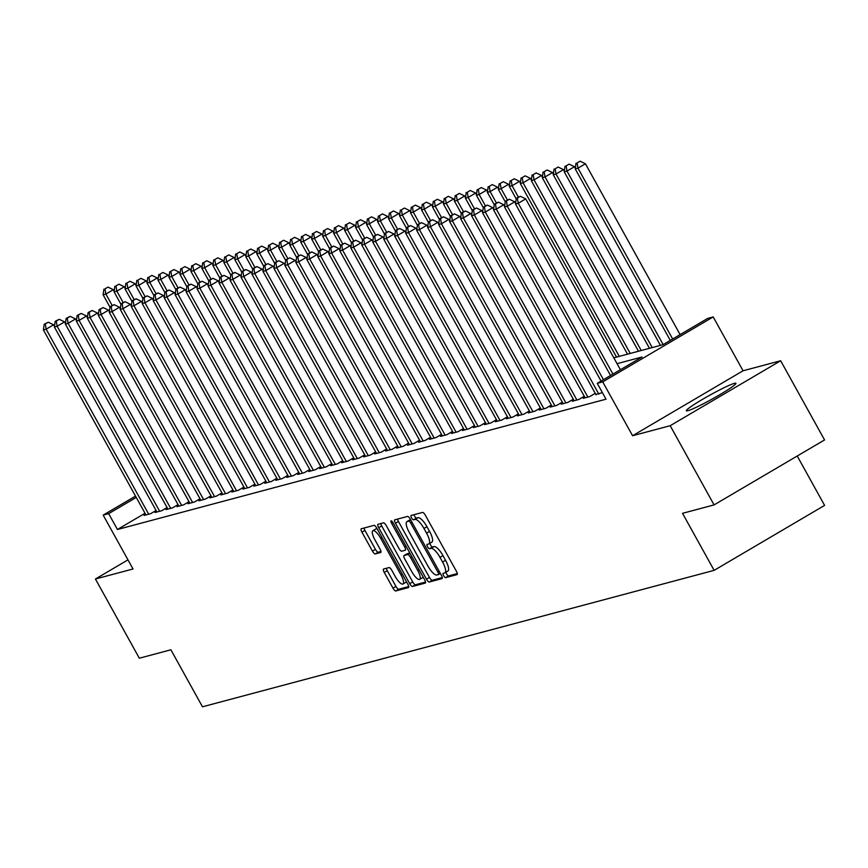 <?xml version="1.0" encoding="UTF-8"?>
<svg xmlns="http://www.w3.org/2000/svg" width="868" height="868" viewBox="0 0 868 868"><rect width="100%" height="100%" fill="white"/><g stroke="black" fill="none" stroke-linecap="round" stroke-linejoin="round"><path stroke-width="1.3" d="M443.613 575.69A2.495 0.759 -120.5 0 0 445.577 577.665L457.035 574.616A3.57 1.074 -120.5 0 0 457.111 574.573A3.57 1.074 -120.5 0 0 456.384 571.22L425.353 515.245A3.57 1.074 -120.5 0 0 422.553 512.424L411.106 515.473A2.495 0.759 -120.5 0 0 411.052 515.494A2.495 0.759 -120.5 0 0 411.562 517.849A2.495 0.759 -120.5 0 0 413.515 519.823L415.002 519.433A11.414 3.45 -120.5 0 1 423.964 528.46L426.546 533.126A11.414 3.45 -120.5 0 1 428.89 543.889A11.414 3.45 -120.5 0 1 428.618 543.997L427.132 544.399A2.495 0.759 -120.5 0 0 427.078 544.42A2.495 0.759 -120.5 0 0 427.588 546.775A2.495 0.759 -120.5 0 0 429.551 548.75L431.027 548.348A11.414 3.45 -120.5 0 1 440 557.386L442.582 562.052A11.414 3.45 -120.5 0 1 444.915 572.804A11.414 3.45 -120.5 0 1 444.644 572.913L443.168 573.314A2.495 0.759 -120.5 0 0 443.103 573.336A2.495 0.759 -120.5 0 0 443.613 575.69M445.946 572.196A2.495 0.759 -120.5 0 0 446.608 573.932A2.495 0.759 -120.5 0 0 448.561 575.907L457.306 573.585M413.96 514.713A2.495 0.759 -120.5 0 0 414.546 516.102A2.495 0.759 -120.5 0 0 416.51 518.077L417.985 517.675L415.002 519.433M429.92 543.281A2.495 0.759 -120.5 0 0 430.571 545.017A2.495 0.759 -120.5 0 0 432.535 546.992L434.022 546.601L431.027 548.348M687.857 410.727A28.34 2.257 -29 0 0 716.035 396.882A28.34 2.257 -29 0 0 735.934 383.298A28.34 2.257 -29 0 0 734.436 383.341A28.34 2.257 -29 0 0 706.259 397.186A28.34 2.257 -29 0 0 686.36 410.781A28.34 2.257 -29 0 0 687.857 410.727M383.613 569.028A3.57 1.074 -120.5 0 0 383.526 569.061A3.57 1.074 -120.5 0 0 384.253 572.424L392.965 588.135A3.57 1.074 -120.5 0 0 395.765 590.956L408.481 587.56A3.57 1.074 -120.5 0 0 408.568 587.528A3.57 1.074 -120.5 0 0 407.83 584.164L376.81 528.189A3.57 1.074 -120.5 0 0 374.01 525.368L361.294 528.764A3.57 1.074 -120.5 0 0 361.207 528.796A3.57 1.074 -120.5 0 0 361.934 532.16L372.448 551.126A3.57 1.074 -120.5 0 0 375.247 553.947L380.694 552.493A3.57 1.074 -120.5 0 0 380.781 552.46A3.57 1.074 -120.5 0 0 380.043 549.097L374.835 539.69A9.537 2.886 -120.5 0 1 372.882 530.695A9.537 2.886 -120.5 0 1 380.596 538.16L401.027 575.007A9.537 2.886 -120.5 0 1 402.98 584.001A9.537 2.886 -120.5 0 1 395.255 576.547L391.859 570.395A3.57 1.074 -120.5 0 0 389.048 567.574L383.613 569.028M145.032 513.27L117.44 529.491L108.663 513.65L103.173 515.115L135.517 496.105M714.082 504.905L670.183 425.711L780.658 360.752L824.557 439.946L714.082 504.905L682.519 513.324L714.125 570.352L202.494 706.802L170.887 649.785L139.325 658.204L95.426 578.999L133.032 568.974L103.173 515.115M780.658 360.752L743.051 370.777L632.577 435.736L670.183 425.711M632.577 435.736L602.728 381.877L597.238 383.341L642.027 357.008L617.05 363.67M117.44 529.491L606.016 399.182L597.238 383.341M426.481 579.195A3.57 1.074 -120.5 0 0 429.28 582.016L441.996 578.62A3.57 1.074 -120.5 0 0 442.083 578.587A3.57 1.074 -120.5 0 0 441.345 575.224L410.325 519.248A3.57 1.074 -120.5 0 0 407.526 516.427L394.81 519.823A3.57 1.074 -120.5 0 0 394.723 519.856A3.57 1.074 -120.5 0 0 395.45 523.22L426.481 579.195L429.465 577.437A3.57 1.074 -120.5 0 0 432.264 580.258L442.268 577.589M425.233 583.09L412.517 586.486A3.57 1.074 -120.5 0 1 409.718 583.665L378.698 527.69A3.57 1.074 -120.5 0 1 377.96 524.326A3.57 1.074 -120.5 0 1 378.047 524.294L383.493 522.84A3.57 1.074 -120.5 0 1 386.293 525.661L398.879 548.359A3.57 1.074 -120.5 0 0 401.678 551.18L405.291 550.225A3.57 1.074 -120.5 0 0 405.367 550.182A3.57 1.074 -120.5 0 0 404.64 546.829L391.544 523.187A2.495 0.759 -120.5 0 1 391.034 520.843A2.495 0.759 -120.5 0 1 393.052 522.786L424.593 579.694A3.57 1.074 -120.5 0 1 425.32 583.057A3.57 1.074 -120.5 0 1 425.233 583.09L425.396 583.003M127.976 559.86L95.426 578.999M595.839 394.408L602.403 392.661M584.858 397.338L583.198 398.314L589.784 396.557L595.253 393.345M573.878 400.267L572.218 401.244L578.804 399.486L584.273 396.275M562.909 403.197L561.238 404.173L567.824 402.416L573.292 399.204M551.929 406.126L550.258 407.103L556.844 405.345L562.312 402.134M540.948 409.056L539.278 410.032L545.874 408.275L551.332 405.063M529.968 411.974L528.308 412.962L534.894 411.204L540.352 407.982M518.988 414.904L517.328 415.88L523.914 414.134L529.371 410.911M508.008 417.834L506.348 418.81L512.934 417.052L518.402 413.841M497.028 420.763L495.368 421.739L501.954 419.982L507.422 416.77M486.047 423.692L484.387 424.669L490.973 422.911L496.442 419.7M475.067 426.622L473.407 427.599L479.993 425.841L485.462 422.629M464.087 429.551L462.427 430.528L469.013 428.77L474.481 425.559M453.107 432.481L451.447 433.457L458.033 431.7L463.501 428.488M442.137 435.411L440.467 436.387L447.053 434.629L452.521 431.418M431.157 438.329L429.486 439.316L436.072 437.559L441.541 434.336M420.177 441.259L418.506 442.235L425.103 440.477L430.561 437.266M409.197 444.188L407.537 445.165L414.123 443.407L419.58 440.195M398.217 447.118L396.557 448.094L403.143 446.336L408.6 443.125M387.236 450.047L385.576 451.024L392.162 449.266L397.631 446.054M376.256 452.977L374.596 453.953L381.182 452.195L386.651 448.984M365.276 455.906L363.616 456.883L370.202 455.125L375.67 451.913M354.296 458.836L352.636 459.812L359.222 458.054L364.69 454.843M343.316 461.754L341.656 462.742L348.242 460.984L353.71 457.772M332.336 464.684L330.675 465.671L337.261 463.913L342.73 460.691M321.366 467.613L319.695 468.59L326.281 466.832L331.75 463.62M310.386 470.543L308.715 471.519L315.301 469.762L320.769 466.55M299.406 473.472L297.735 474.449L304.332 472.691L309.789 469.479M288.426 476.402L286.765 477.378L293.351 475.621L298.809 472.409M277.445 479.331L275.785 480.308L282.371 478.55L287.829 475.339M266.465 482.261L264.805 483.237L271.391 481.48L276.859 478.268M255.485 485.19L253.825 486.167L260.411 484.409L265.879 481.197M244.505 488.109L242.845 489.096L249.431 487.339L254.899 484.116M233.525 491.038L231.864 492.015L238.45 490.268L243.919 487.046M222.544 493.968L220.884 494.944L227.47 493.187L232.939 489.975M211.564 496.897L209.904 497.874L216.49 496.116L221.958 492.905M200.595 499.827L198.924 500.803L205.51 499.046L210.978 495.834M189.615 502.756L187.944 503.733L194.541 501.975L199.998 498.764M178.634 505.686L176.963 506.662L183.56 504.905L189.018 501.693M167.654 508.615L165.994 509.592L172.58 507.834L178.038 504.623M156.674 511.545L155.014 512.521L161.6 510.764L167.057 507.552M156.088 510.471L150.62 513.693L144.034 515.451L145.694 514.464M714.125 570.352L824.6 505.393L797.225 456.015M613.817 357.822L662.924 344.726L707.713 318.393L713.203 316.929L602.728 381.877M743.051 370.777L713.203 316.929M136.254 497.429L108.663 513.65M447.638 571.166A11.414 3.45 -120.5 0 0 447.899 571.046A11.414 3.45 -120.5 0 0 445.566 560.294L442.582 562.052M434.022 546.601A11.414 3.45 -120.5 0 1 442.984 555.629L445.566 560.294M431.602 542.24A11.414 3.45 -120.5 0 0 431.873 542.131A11.414 3.45 -120.5 0 0 429.541 531.368L426.546 533.126M417.985 517.675A11.414 3.45 -120.5 0 1 426.947 526.713L429.541 531.368M397.522 519.097A3.57 1.074 -120.5 0 0 398.434 521.462L429.465 577.437M438.394 574.583A2.495 0.759 -120.5 0 0 438.459 574.562A2.495 0.759 -120.5 0 0 437.949 572.207L410.716 523.078A2.495 0.759 -120.5 0 0 408.752 521.104L407.19 521.516A11.414 3.45 -120.5 0 0 406.918 521.625A11.414 3.45 -120.5 0 0 409.251 532.388L427.87 565.969A11.414 3.45 -120.5 0 0 436.832 575.007L438.394 574.583M409.674 520.051A11.414 3.45 -120.5 0 1 409.902 519.878A11.414 3.45 -120.5 0 1 410.173 519.758L410.553 519.661M425.504 582.059L415.512 584.728L412.517 586.486M380.759 523.567A3.57 1.074 -120.5 0 0 381.681 525.932L412.701 581.907A3.57 1.074 -120.5 0 0 415.512 584.728M411.931 571.914A9.537 2.886 -120.5 0 0 419.645 579.368A9.537 2.886 -120.5 0 0 417.692 570.385L410.499 557.397A3.57 1.074 -120.5 0 0 407.7 554.576L404.087 555.542A3.57 1.074 -120.5 0 0 404 555.574A3.57 1.074 -120.5 0 0 404.738 558.938L411.931 571.914M419.645 579.368L422.64 577.621A9.537 2.886 -120.5 0 0 423.096 577.003M406.918 553.871A3.57 1.074 -120.5 0 1 406.994 553.817A3.57 1.074 -120.5 0 1 407.07 553.784L409.826 553.046M402.98 584.001L405.964 582.244A9.537 2.886 -120.5 0 0 406.43 581.625M377.287 529.057A9.537 2.886 -120.5 0 0 375.866 528.948L372.882 530.695M364.007 528.037A3.57 1.074 -120.5 0 0 364.918 530.402L375.432 549.368A3.57 1.074 -120.5 0 0 378.242 552.189L380.965 551.462M386.325 568.301A3.57 1.074 -120.5 0 0 387.247 570.667L395.949 586.377A3.57 1.074 -120.5 0 0 398.748 589.198L408.752 586.529M680.121 334.614L585.433 163.781L577.969 168.164L575.224 168.902L670.28 340.397M672.657 338.997L577.969 168.164L577.101 162.956L580.084 161.198L577.101 162.956M575.224 168.902L576.005 163.249M580.084 161.198L585.433 163.781M620.414 369.725L525.715 198.891L518.25 203.275L612.949 374.108M517.382 198.067L520.366 196.309L516.286 198.36L517.382 198.067L518.25 203.275L515.505 204.013L610.573 375.508M525.715 198.891L520.366 196.309M516.286 198.36L515.505 204.013M575.31 168.251L574.453 166.71L566.988 171.094L564.243 171.831L660.45 345.388M663.152 344.585L566.988 171.094L566.12 165.875L569.104 164.128L566.12 165.875M564.243 171.831L565.025 166.168M569.104 164.128L574.453 166.71M564.33 171.18L563.473 169.629L556.008 174.023L553.263 174.75L649.47 348.307M652.215 347.58L556.008 174.023L555.14 168.804L558.124 167.057L555.14 168.804M553.263 174.75L554.044 169.097M558.124 167.057L563.473 169.629M553.35 174.11L552.493 172.558L545.028 176.953L542.283 177.68L638.49 351.236M641.235 350.509L545.028 176.953L544.16 171.734L547.144 169.976L544.16 171.734M542.283 177.68L543.064 172.027M547.144 169.976L552.493 172.558M542.37 177.039L541.513 175.488L534.048 179.882L531.303 180.609L627.51 354.166M630.255 353.439L534.048 179.882L533.18 174.663L536.164 172.906L533.18 174.663M531.303 180.609L532.084 174.956M536.164 172.906L541.513 175.488M515.592 203.362L514.735 201.821L507.27 206.204L603.444 379.696M506.402 200.985L509.386 199.239L505.306 201.278L506.402 200.985L507.27 206.204L504.525 206.942L601.068 381.095M514.735 201.821L509.386 199.239M505.306 201.278L504.525 206.942M504.612 206.291L503.755 204.739L496.29 209.134L598.844 394.148M495.422 203.915L498.406 202.168L494.326 204.208L495.422 203.915L496.29 209.134L493.545 209.861L596.099 394.875M503.755 204.739L498.406 202.168M494.326 204.208L493.545 209.861M493.632 209.221L492.774 207.669L485.31 212.063L587.864 397.067M484.442 206.844L487.436 205.087L483.346 207.137L484.442 206.844L485.31 212.063L482.565 212.79L585.119 397.804M492.774 207.669L487.436 205.087M483.346 207.137L482.565 212.79M482.651 212.15L481.794 210.598L474.329 214.993L576.884 399.996M473.461 209.774L476.456 208.016L472.366 210.067L473.461 209.774L474.329 214.993L471.584 215.72L574.139 400.734M481.794 210.598L476.456 208.016M472.366 210.067L471.584 215.72M531.39 179.969L530.532 178.417L523.068 182.812L520.323 183.539L616.53 357.095M619.275 356.368L523.068 182.812L522.2 177.593L525.183 175.835L522.2 177.593M520.323 183.539L521.104 177.886M525.183 175.835L530.532 178.417M471.682 215.08L470.814 213.528L463.349 217.922L565.903 402.926M462.492 212.703L465.476 210.946L461.385 212.996L462.492 212.703L463.349 217.922L460.615 218.649L563.158 403.663M470.814 213.528L465.476 210.946M461.385 212.996L460.615 218.649M520.409 182.898L519.552 181.347L512.087 185.741L509.342 186.468L516.21 198.859M518.391 197.112L512.087 185.741L511.219 180.522L514.203 178.765L511.219 180.522M509.342 186.468L510.124 180.815M514.203 178.765L519.552 181.347M460.702 218.009L459.845 216.457L452.38 220.852L554.923 405.855M451.512 215.633L454.496 213.875L450.405 215.926L451.512 215.633L452.38 220.852L449.635 221.579L552.178 406.593M459.845 216.457L454.496 213.875M450.405 215.926L449.635 221.579M509.429 185.828L508.572 184.276L501.107 188.66L498.362 189.398L505.241 201.788M507.422 200.041L501.107 188.66L500.239 183.452L503.234 181.694L500.239 183.452M498.362 189.398L499.143 183.745M503.234 181.694L508.572 184.276M449.722 220.939L448.864 219.387L441.4 223.77L543.943 408.785M440.532 218.562L443.515 216.805L439.436 218.855L440.532 218.562L441.4 223.77L438.655 224.508L541.209 409.512M448.864 219.387L443.515 216.805M439.436 218.855L438.655 224.508M498.46 188.757L497.592 187.206L490.127 191.589L487.382 192.327L494.261 204.718M496.442 202.971L490.127 191.589L489.259 186.381L492.254 184.624L489.259 186.381M487.382 192.327L488.163 186.674M492.254 184.624L497.592 187.206M438.741 223.868L437.884 222.316L430.419 226.7L532.974 411.714M429.551 221.492L432.535 219.734L428.456 221.785L429.551 221.492L430.419 226.7L427.674 227.438L530.229 412.441M437.884 222.316L432.535 219.734M428.456 221.785L427.674 227.438M487.48 191.676L486.612 190.135L479.147 194.519L476.413 195.257L483.281 207.647M485.462 205.9L479.147 194.519L478.29 189.311L481.273 187.553L478.29 189.311M476.413 195.257L477.183 189.604M481.273 187.553L486.612 190.135M476.499 194.606L475.642 193.065L468.178 197.448L465.432 198.186L472.3 210.577M474.481 208.83L468.178 197.448L467.309 192.229L470.293 190.483L467.309 192.229M465.432 198.186L466.203 192.522M470.293 190.483L475.642 193.065M465.519 197.535L464.662 195.984L457.197 200.378L454.452 201.105L461.32 213.506M463.501 211.759L457.197 200.378L456.329 195.159L459.313 193.401L456.329 195.159M454.452 201.105L455.233 195.452M459.313 193.401L464.662 195.984M454.539 200.465L453.682 198.913L446.217 203.307L443.472 204.034L450.34 216.436M452.521 214.678L446.217 203.307L445.349 198.088L448.333 196.331L445.349 198.088M443.472 204.034L444.253 198.381M448.333 196.331L453.682 198.913M443.559 203.394L442.702 201.843L435.237 206.237L432.492 206.964L439.36 219.365M441.541 217.608L435.237 206.237L434.369 201.018L437.353 199.26L434.369 201.018M432.492 206.964L433.273 201.311M437.353 199.26L442.702 201.843M432.579 206.324L431.721 204.772L424.257 209.166L421.512 209.893L428.38 222.284M430.561 220.537L424.257 209.166L423.389 203.947L426.372 202.19L423.389 203.947M421.512 209.893L422.293 204.24M426.372 202.19L431.721 204.772M421.598 209.253L420.741 207.702L413.276 212.096L410.531 212.823L417.399 225.213M419.58 223.467L413.276 212.096L412.409 206.877L415.392 205.119L412.409 206.877M410.531 212.823L411.313 207.17M415.392 205.119L420.741 207.702M410.618 212.183L409.761 210.631L402.296 215.014L399.551 215.752L406.419 228.143M408.6 226.396L402.296 215.014L401.428 209.806L404.412 208.049L401.428 209.806M399.551 215.752L400.332 210.099M404.412 208.049L409.761 210.631M399.638 215.112L398.781 213.561L391.316 217.944L388.571 218.682L395.439 231.072M397.62 229.326L391.316 217.944L390.448 212.736L393.443 210.978L390.448 212.736M388.571 218.682L389.352 213.029M393.443 210.978L398.781 213.561M388.658 218.031L387.801 216.49L380.336 220.873L377.591 221.611L384.47 234.002M386.651 232.255L380.336 220.873L379.468 215.655L382.462 213.908L379.468 215.655M377.591 221.611L378.372 215.948M382.462 213.908L387.801 216.49M377.689 220.96L376.82 219.42L369.356 223.803L366.611 224.541L373.49 236.931M375.67 235.185L369.356 223.803L368.499 218.584L371.482 216.837L368.499 218.584M366.611 224.541L367.392 218.877M371.482 216.837L376.82 219.42M366.708 223.89L365.84 222.338L358.386 226.732L355.641 227.459L362.509 239.861M364.69 238.114L358.386 226.732L357.518 221.514L360.502 219.756L357.518 221.514M355.641 227.459L356.412 221.807M360.502 219.756L365.84 222.338M427.761 226.787L426.904 225.246L419.439 229.629L521.994 414.644M418.571 224.421L421.555 222.664L417.475 224.714L418.571 224.421L419.439 229.629L416.694 230.367L519.248 415.371M426.904 225.246L421.555 222.664M417.475 224.714L416.694 230.367M416.781 229.716L415.924 228.175L408.459 232.559L511.013 417.573M407.591 227.34L410.575 225.593L406.495 227.633L407.591 227.34L408.459 232.559L405.714 233.297L508.268 418.3M415.924 228.175L410.575 225.593M406.495 227.633L405.714 233.297M405.801 232.646L404.944 231.094L397.479 235.488L500.033 420.503M396.611 230.27L399.595 228.512L395.515 230.562L396.611 230.27L397.479 235.488L394.734 236.215L497.288 421.23M404.944 231.094L399.595 228.512M395.515 230.562L394.734 236.215M394.821 235.575L393.964 234.024L386.499 238.418L489.053 423.421M385.631 233.199L388.614 231.441L384.535 233.492L385.631 233.199L386.499 238.418L383.754 239.145L486.308 424.159M393.964 234.024L388.614 231.441M384.535 233.492L383.754 239.145M383.84 238.505L382.983 236.953L375.519 241.347L478.073 426.351M374.651 236.129L377.634 234.371L373.555 236.422L374.651 236.129L375.519 241.347L372.773 242.074L475.328 427.089M382.983 236.953L377.634 234.371M373.555 236.422L372.773 242.074M372.86 241.434L372.003 239.883L364.538 244.277L467.092 429.28M363.67 239.058L366.665 237.3L362.574 239.351L363.67 239.058L364.538 244.277L361.793 245.004L464.347 430.018M372.003 239.883L366.665 237.3M362.574 239.351L361.793 245.004M361.891 244.364L361.023 242.812L353.558 247.206L456.112 432.21M352.69 241.988L355.685 240.23L351.594 242.281L352.69 241.988L353.558 247.206L350.813 247.933L453.367 432.948M361.023 242.812L355.685 240.23M351.594 242.281L350.813 247.933M350.911 247.293L350.043 245.742L342.578 250.125L445.132 435.139M341.721 244.917L344.704 243.159L340.614 245.21L341.721 244.917L342.578 250.125L339.844 250.863L442.387 435.866M350.043 245.742L344.704 243.159M340.614 245.21L339.844 250.863M339.93 250.223L339.073 248.671L331.609 253.055L434.152 438.069M330.741 247.847L333.724 246.089L329.634 248.139L330.741 247.847L331.609 253.055L328.863 253.792L431.407 438.796M339.073 248.671L333.724 246.089M329.634 248.139L328.863 253.792M328.95 253.141L328.093 251.601L320.628 255.984L423.172 440.998M319.76 250.765L322.744 249.018L318.664 251.058L319.76 250.765L320.628 255.984L317.883 256.722L420.438 441.725M328.093 251.601L322.744 249.018M318.664 251.058L317.883 256.722M317.97 256.071L317.113 254.53L309.648 258.914L412.202 443.928M308.78 253.695L311.764 251.948L307.684 253.988L308.78 253.695L309.648 258.914L306.903 259.651L409.457 444.655M317.113 254.53L311.764 251.948M307.684 253.988L306.903 259.651M306.99 259L306.133 257.449L298.668 261.843L401.222 446.846M297.8 256.624L300.784 254.867L296.704 256.917L297.8 256.624L298.668 261.843L295.923 262.57L398.477 447.584M306.133 257.449L300.784 254.867M296.704 256.917L295.923 262.57M355.728 226.819L354.871 225.268L347.406 229.662L344.661 230.389L351.529 242.79M353.71 241.033L347.406 229.662L346.538 224.443L349.522 222.685L346.538 224.443M344.661 230.389L345.442 224.736M349.522 222.685L354.871 225.268M344.748 229.749L343.891 228.197L336.426 232.591L333.681 233.318L340.549 245.72M342.73 243.962L336.426 232.591L335.558 227.373L338.542 225.615L335.558 227.373M333.681 233.318L334.462 227.666M338.542 225.615L343.891 228.197M333.768 232.678L332.911 231.127L325.446 235.521L322.701 236.248L329.569 248.639M331.75 246.892L325.446 235.521L324.578 230.302L327.561 228.544L324.578 230.302M322.701 236.248L323.482 230.595M327.561 228.544L332.911 231.127M322.787 235.608L321.93 234.056L314.466 238.44L311.721 239.177L318.589 251.568M320.769 249.821L314.466 238.44L313.598 233.232L316.581 231.474L313.598 233.232M311.721 239.177L312.502 233.525M316.581 231.474L321.93 234.056M296.01 261.93L295.153 260.378L287.688 264.773L390.242 449.776M286.82 259.554L289.804 257.796L285.724 259.847L286.82 259.554L287.688 264.773L284.943 265.499L387.497 450.514M295.153 260.378L289.804 257.796M285.724 259.847L284.943 265.499M285.029 264.859L284.172 263.308L276.708 267.702L379.262 452.705M275.84 262.483L278.823 260.726L274.744 262.776L275.84 262.483L276.708 267.702L273.962 268.429L376.517 453.443M284.172 263.308L278.823 260.726M274.744 262.776L273.962 268.429M274.049 267.789L273.192 266.237L265.727 270.632L368.282 455.635M264.859 265.413L267.843 263.655L263.763 265.706L264.859 265.413L265.727 270.632L262.982 271.358L365.536 456.373M273.192 266.237L267.843 263.655M263.763 265.706L262.982 271.358M263.069 270.718L262.212 269.167L254.747 273.55L357.301 458.564M253.879 268.342L256.874 266.584L252.783 268.635L253.879 268.342L254.747 273.55L252.002 274.288L354.556 459.302M262.212 269.167L256.874 266.584M252.783 268.635L252.002 274.288M311.807 238.537L310.95 236.986L303.485 241.369L300.74 242.107L307.608 254.498M309.789 252.751L303.485 241.369L302.617 236.161L305.601 234.403L302.617 236.161M300.74 242.107L301.521 236.454M305.601 234.403L310.95 236.986M252.089 273.648L251.232 272.096L243.767 276.48L346.321 461.494M242.899 271.272L245.894 269.514L241.803 271.565L242.899 271.272L243.767 276.48L241.022 277.217L343.576 462.221M251.232 272.096L245.894 269.514M241.803 271.565L241.022 277.217M300.827 241.467L299.97 239.915L292.505 244.299L289.76 245.036L296.628 257.427M298.809 255.68L292.505 244.299L291.637 239.091L294.621 237.333L291.637 239.091M289.76 245.036L290.541 239.384M294.621 237.333L299.97 239.915M241.12 276.577L240.252 275.026L232.787 279.409L335.341 464.423M231.93 274.201L234.913 272.443L230.823 274.494L231.93 274.201L232.787 279.409L230.042 280.147L332.596 465.15M240.252 275.026L234.913 272.443M230.823 274.494L230.042 280.147M289.847 244.385L288.99 242.845L281.525 247.228L278.78 247.966L285.648 260.357M287.829 258.61L281.525 247.228L280.657 242.009L283.641 240.262L280.657 242.009M278.78 247.966L279.561 242.302M283.641 240.262L288.99 242.845M230.139 279.496L229.271 277.955L221.817 282.339L324.361 467.353M220.949 277.12L223.933 275.373L219.843 277.413L220.949 277.12L221.817 282.339L219.072 283.076L321.616 468.08M229.271 277.955L223.933 275.373M219.843 277.413L219.072 283.076M278.867 247.315L278.01 245.774L270.545 250.158L267.8 250.895L274.668 263.286M276.849 261.539L270.545 250.158L269.677 244.939L272.671 243.192L269.677 244.939M267.8 250.895L268.581 245.232M272.671 243.192L278.01 245.774M219.159 282.425L218.302 280.885L210.837 285.268L313.381 470.282M209.969 280.049L212.953 278.303L208.862 280.342L209.969 280.049L210.837 285.268L208.092 286.006L310.635 471.009M218.302 280.885L212.953 278.303M208.862 280.342L208.092 286.006M267.887 250.244L267.029 248.693L259.565 253.087L256.82 253.814L263.698 266.216M265.879 264.469L259.565 253.087L258.697 247.868L261.691 246.111L258.697 247.868M256.82 253.814L257.601 248.161M261.691 246.111L267.029 248.693M208.179 285.355L207.322 283.803L199.857 288.198L302.411 473.201M198.989 282.979L201.973 281.221L197.893 283.272L198.989 282.979L199.857 288.198L197.112 288.925L299.666 473.939M207.322 283.803L201.973 281.221M197.893 283.272L197.112 288.925M256.917 253.174L256.049 251.622L248.584 256.017L245.839 256.744L252.718 269.145M254.899 267.387L248.584 256.017L247.727 250.798L250.711 249.04L247.727 250.798M245.839 256.744L246.62 251.091M250.711 249.04L256.049 251.622M197.199 288.284L196.342 286.733L188.877 291.127L291.431 476.131M188.009 285.908L190.993 284.151L186.913 286.201L188.009 285.908L188.877 291.127L186.132 291.854L288.686 476.868M196.342 286.733L190.993 284.151M186.913 286.201L186.132 291.854M245.937 256.103L245.069 254.552L237.615 258.946L234.87 259.673L241.738 272.075M243.919 270.317L237.615 258.946L236.747 253.727L239.731 251.97L236.747 253.727M234.87 259.673L235.64 254.02M239.731 251.97L245.069 254.552M186.219 291.214L185.361 289.662L177.897 294.057L280.451 479.06M177.029 288.838L180.012 287.08L175.933 289.131L177.029 288.838L177.897 294.057L175.152 294.784L277.706 479.798M185.361 289.662L180.012 287.08M175.933 289.131L175.152 294.784M234.957 259.033L234.1 257.481L226.635 261.876L223.89 262.603L230.758 274.993M232.939 273.246L226.635 261.876L225.767 256.657L228.751 254.899L225.767 256.657M223.89 262.603L224.671 256.95M228.751 254.899L234.1 257.481M175.238 294.144L174.381 292.592L166.916 296.986L269.471 481.99M166.048 291.767L169.032 290.01L164.953 292.06L166.048 291.767L166.916 296.986L164.171 297.713L266.726 482.727M174.381 292.592L169.032 290.01M164.953 292.06L164.171 297.713M223.977 261.962L223.119 260.411L215.655 264.794L212.91 265.532L219.778 277.923M221.958 276.176L215.655 264.794L214.787 259.586L217.77 257.829L214.787 259.586M212.91 265.532L213.691 259.879M217.77 257.829L223.119 260.411M164.258 297.073L163.401 295.521L155.936 299.905L258.49 484.919M155.068 294.697L158.052 292.939L153.972 294.99L155.068 294.697L155.936 299.905L153.191 300.643L255.745 485.646M163.401 295.521L158.052 292.939M153.972 294.99L153.191 300.643M212.996 264.892L212.139 263.34L204.674 267.724L201.929 268.462L208.797 280.852M210.978 279.105L204.674 267.724L203.806 262.516L206.79 260.758L203.806 262.516M201.929 268.462L202.711 262.809M206.79 260.758L212.139 263.34M153.278 300.002L152.421 298.451L144.956 302.834L247.51 487.849M144.088 297.626L147.072 295.869L142.992 297.919L144.088 297.626L144.956 302.834L142.211 303.572L244.765 488.575M152.421 298.451L147.072 295.869M142.992 297.919L142.211 303.572M202.016 267.821L201.159 266.27L193.694 270.653L190.949 271.391L197.817 283.782M199.998 282.035L193.694 270.653L192.826 265.445L195.81 263.688L192.826 265.445M190.949 271.391L191.73 265.738M195.81 263.688L201.159 266.27M142.298 302.932L141.441 301.38L133.976 305.764L236.53 490.778M133.108 300.556L136.102 298.798L132.012 300.849L133.108 300.556L133.976 305.764L131.231 306.502L233.785 491.505M141.441 301.38L136.102 298.798M132.012 300.849L131.231 306.502M191.036 270.74L190.179 269.199L182.714 273.583L179.969 274.321L186.837 286.711M189.018 284.964L182.714 273.583L181.846 268.364L184.83 266.617L181.846 268.364M179.969 274.321L180.75 268.657M184.83 266.617L190.179 269.199M131.318 305.851L130.46 304.31L122.996 308.693L225.55 493.708M122.128 303.474L125.122 301.728L121.032 303.767L122.128 303.474L122.996 308.693L120.251 309.431L222.805 494.434M130.46 304.31L125.122 301.728M121.032 303.767L120.251 309.431M180.056 273.67L179.199 272.129L171.734 276.512L168.989 277.239L175.857 289.641M178.038 287.894L171.734 276.512L170.866 271.293L173.85 269.547L170.866 271.293M168.989 277.239L169.77 271.586M173.85 269.547L179.199 272.129M120.348 308.78L119.48 307.239L112.015 311.623L214.57 496.637M111.158 306.404L114.142 304.657L110.052 306.697L111.158 306.404L112.015 311.623L109.27 312.35L211.825 497.364M119.48 307.239L114.142 304.657M110.052 306.697L109.27 312.35M169.076 276.599L168.218 275.048L160.754 279.442L158.009 280.169L164.877 292.57M167.057 290.823L160.754 279.442L159.886 274.223L162.869 272.465L159.886 274.223M158.009 280.169L158.79 274.516M162.869 272.465L168.218 275.048M109.368 311.71L108.5 310.158L101.046 314.552L203.589 499.556M100.178 309.334L103.162 307.576L99.071 309.626L100.178 309.334L101.046 314.552L98.301 315.279L200.844 500.293M108.5 310.158L103.162 307.576M99.071 309.626L98.301 315.279M158.095 279.529L157.238 277.977L149.773 282.371L147.028 283.098L153.896 295.5M156.088 293.742L149.773 282.371L148.905 277.152L151.9 275.395L148.905 277.152M147.028 283.098L147.81 277.445M151.9 275.395L157.238 277.977M98.388 314.639L97.531 313.088L90.066 317.482L192.609 502.485M89.198 312.263L92.182 310.505L88.102 312.556L89.198 312.263L90.066 317.482L87.321 318.209L189.864 503.223M97.531 313.088L92.182 310.505M88.102 312.556L87.321 318.209M147.115 282.458L146.258 280.906L138.793 285.301L136.048 286.028L142.927 298.429M145.108 296.672L138.793 285.301L137.925 280.082L140.92 278.324L137.925 280.082M136.048 286.028L136.829 280.375M140.92 278.324L146.258 280.906M87.408 317.569L86.55 316.017L79.086 320.411L181.64 505.415M78.218 315.192L81.201 313.435L77.122 315.485L78.218 315.192L79.086 320.411L76.341 321.138L178.895 506.152M86.55 316.017L81.201 313.435M77.122 315.485L76.341 321.138M136.146 285.388L135.278 283.836L127.813 288.23L125.068 288.957L131.947 301.348M134.128 299.601L127.813 288.23L126.956 283.011L129.94 281.254L126.956 283.011M125.068 288.957L125.849 283.304M129.94 281.254L135.278 283.836M76.427 320.498L75.57 318.947L68.105 323.341L170.66 508.344M67.237 318.122L70.221 316.364L66.142 318.415L67.237 318.122L68.105 323.341L65.36 324.068L167.915 509.082M75.57 318.947L70.221 316.364M66.142 318.415L65.36 324.068M125.166 288.317L124.298 286.765L116.844 291.149L114.099 291.887L120.967 304.277M123.147 302.531L116.844 291.149L115.976 285.941L118.959 284.183L115.976 285.941M114.099 291.887L114.869 286.234M118.959 284.183L124.298 286.765M65.447 323.428L64.59 321.876L57.125 326.26L159.679 511.274M56.257 321.051L59.241 319.294L55.161 321.344L56.257 321.051L57.125 326.26L54.38 326.997L156.934 512.001M64.59 321.876L59.241 319.294M55.161 321.344L54.38 326.997M114.185 291.247L113.328 289.695L105.863 294.078L103.118 294.816L109.986 307.207M112.167 305.46L105.863 294.078L104.995 288.87L107.979 287.113L104.995 288.87M103.118 294.816L103.9 289.163M107.979 287.113L113.328 289.695M54.467 326.357L53.61 324.806L46.145 329.189L148.699 514.203M45.277 323.981L48.261 322.223L44.181 324.274L45.277 323.981L46.145 329.189L43.4 329.927L145.954 514.93M53.61 324.806L48.261 322.223M44.181 324.274L43.4 329.927M448.561 575.907L445.577 577.665M416.51 518.077L413.515 519.823M432.535 546.992L429.551 548.75M442.984 555.629L440 557.386M426.947 526.713L423.964 528.46M398.434 521.462L395.45 523.22M432.264 580.258L429.28 582.016M438.459 574.562L440.358 573.444L438.503 574.518M439.251 571.437L437.949 572.207M412.018 522.308L410.716 523.078M410.705 519.943L408.752 521.104M410.173 519.758L407.19 521.516M412.701 581.907L409.718 583.665M381.681 525.932L378.698 527.69M405.942 546.059L404.64 546.829M392.835 522.428L391.544 523.187M419.005 569.614L417.692 570.385M411.812 556.627L410.499 557.397M409.935 553.263L407.7 554.576M407.07 553.784L404.087 555.542M402.329 574.236L401.027 575.007M381.909 537.39L380.596 538.16M378.242 552.189L375.247 553.947M375.432 549.368L372.448 551.126M364.918 530.402L361.934 532.16M398.748 589.198L395.765 590.956M395.949 586.377L392.965 588.135M387.247 570.667L384.253 572.424M447.899 571.046L444.915 572.804M431.873 542.131L428.89 543.889M409.902 519.878L406.918 521.625M406.994 553.817L404 555.574"/></g></svg>
